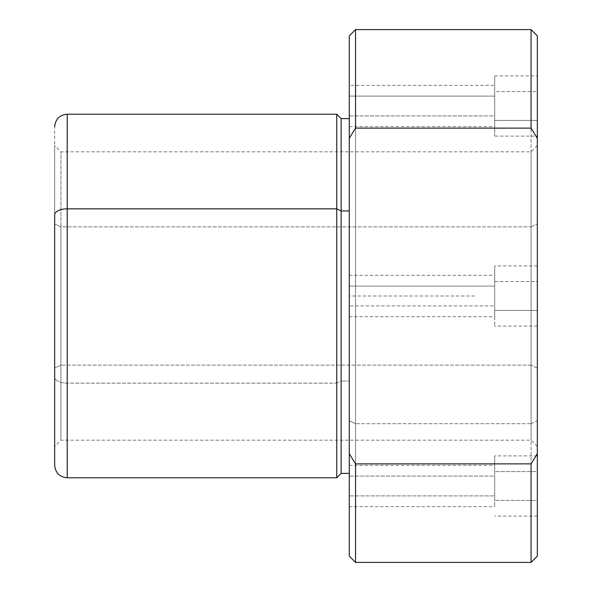 <?xml version="1.0" encoding="UTF-8"?>
<svg xmlns="http://www.w3.org/2000/svg" width="592" height="592" viewBox="0 0 592 592"><rect width="100%" height="100%" fill="white"/><g stroke="black" fill="none" stroke-linecap="round" stroke-linejoin="round"><path stroke-width="0.44" stroke-dasharray="2.96 2.22" d="M494.705 500.418L494.705 455.907L494.705 471.572L537.329 471.572L537.329 455.907L537.329 500.418L494.705 500.418L537.329 500.418L537.329 516.083L537.329 471.572L494.705 471.572L494.705 500.418M494.705 495.911L494.705 476.079L494.705 495.911L349.28 495.911L349.28 465.312L349.28 476.079L494.705 476.079L494.705 506.678L494.705 476.079L349.28 476.079L349.28 506.678L349.28 495.911L494.705 495.911M355.548 423.717L355.548 29.6L355.548 423.717L349.28 420.712L355.548 423.717L531.061 423.717L531.061 29.6L531.061 423.717L355.548 423.717L355.548 562.4L355.548 423.717M349.28 35.868L349.28 556.132M537.329 556.132L537.329 420.712L531.061 423.717L531.061 562.4L531.061 423.717L537.329 420.712L537.329 35.868M537.329 223.88L537.329 368.12L531.061 365.116L531.061 151.833L531.061 226.884L537.329 223.88L531.061 226.884L531.061 440.167L531.061 365.116L537.329 368.12L537.329 446.435L537.329 223.88M60.939 365.116L60.939 151.833L60.939 226.884L531.061 226.884L531.061 151.833L531.061 365.116L60.939 365.116L531.061 365.116L531.061 440.167L531.061 226.884L60.939 226.884L60.939 440.167L60.939 365.116L54.671 368.12L54.671 145.565L54.671 223.88L60.939 226.884L60.939 440.167L60.939 226.884L54.671 223.88L54.671 446.435L54.671 368.12L60.939 365.116M54.671 377.141L54.671 126.977L54.671 377.141A12.536 6.009 180 0 0 67.207 383.15L67.207 114.219L67.207 383.15A12.536 6.009 0 0 1 54.671 377.141M54.671 223.88L54.671 446.242L54.671 223.88M67.207 477.781L67.207 383.15L336.744 383.15L336.744 114.219L336.744 383.15L67.207 383.15L67.207 477.781M336.744 477.781L336.744 383.15L341.133 381.048L341.133 118.607L341.133 381.048L336.744 383.15L336.744 477.781M341.133 473.393L341.133 381.048L349.28 381.048L349.28 118.607L349.28 473.393L349.28 381.048L341.133 381.048L341.133 473.393M494.705 75.917L537.329 75.917L537.329 120.428L494.705 120.428L494.705 75.917L494.705 91.582L537.329 91.582L537.329 136.093L537.329 79.602L537.329 91.582L494.705 91.582L494.705 79.602L494.705 136.093L494.705 120.428L537.329 120.428L537.329 136.093L494.705 136.093M537.329 138.262L537.329 453.738M537.329 500.418L537.329 459.592L537.329 500.418M537.329 310.423L537.329 269.597L537.329 326.088L537.329 281.577L494.705 281.577L494.705 269.597L494.705 326.088L494.705 310.423L537.329 310.423L494.705 310.423L494.705 265.912L494.705 281.577L537.329 281.577L537.329 265.912L537.329 310.423M349.28 210.952L349.28 555.385L349.28 85.322L349.28 115.921L349.28 96.089L494.705 96.089L494.705 115.921L494.705 85.322L494.705 115.921L349.28 115.921L349.28 85.322L494.705 85.322M349.28 476.079L349.28 495.911L349.28 476.079M349.28 305.916L349.28 275.317L349.28 286.084L494.705 286.084L494.705 305.916L494.705 275.317L494.705 305.916L349.28 305.916L494.705 305.916L494.705 316.683L494.705 286.084L349.28 286.084L349.28 305.916M349.28 96.089L349.28 126.688L349.28 115.921L494.705 115.921L494.705 126.688L494.705 96.089L349.28 96.089M474.643 296L349.28 296L349.28 421.363M349.28 465.312L494.705 465.312M349.28 506.678L494.705 506.678M537.329 145.565L531.061 151.833L60.939 151.833L54.671 145.565M537.329 446.435L531.061 440.167L60.939 440.167L54.671 446.435M537.329 455.907L494.705 455.907M537.329 516.083L494.705 516.083M537.329 326.088L494.705 326.088M537.329 265.912L494.705 265.912M349.28 275.317L494.705 275.317M349.28 316.683L494.705 316.683M349.28 126.688L494.705 126.688"/><path stroke-width="0.89" d="M355.548 128.124L349.28 138.262L349.28 35.868L355.548 29.6L355.548 128.124L355.548 29.6L531.061 29.6L531.061 128.124L355.548 128.124L531.061 128.124L531.061 29.6L537.329 35.868L537.329 138.262L531.061 128.124L537.329 138.262L537.329 556.132L531.061 562.4L531.061 463.876L531.061 562.4L355.548 562.4L355.548 463.876L355.548 562.4L349.28 556.132L349.28 453.738L355.548 463.876L531.061 463.876L537.329 453.738L531.061 463.876L355.548 463.876L349.28 453.738L349.28 138.262L355.548 128.124M54.671 214.859L54.671 465.023L54.671 214.859A12.536 6.009 0 0 1 67.207 208.85A12.536 6.009 180 0 0 54.671 214.859M349.28 118.607L341.133 118.607L341.133 210.952L341.133 118.607L336.744 114.219L336.744 208.85L336.744 114.219L67.207 114.219L67.207 477.781L67.207 114.219C59.592 114.966 55.419 119.14 54.671 126.755M336.744 208.85L67.207 208.85L336.744 208.85L336.744 477.781L336.744 208.85L341.133 210.952L336.744 208.85M341.133 210.952L341.133 473.393L341.133 210.952L349.28 210.952L341.133 210.952M537.329 136.093L537.329 75.917M537.329 453.738L537.329 138.262M349.28 85.322L349.28 210.952M349.28 473.393L341.133 473.393L336.744 477.781L67.207 477.781C59.592 477.034 55.419 472.86 54.671 465.245"/></g></svg>

